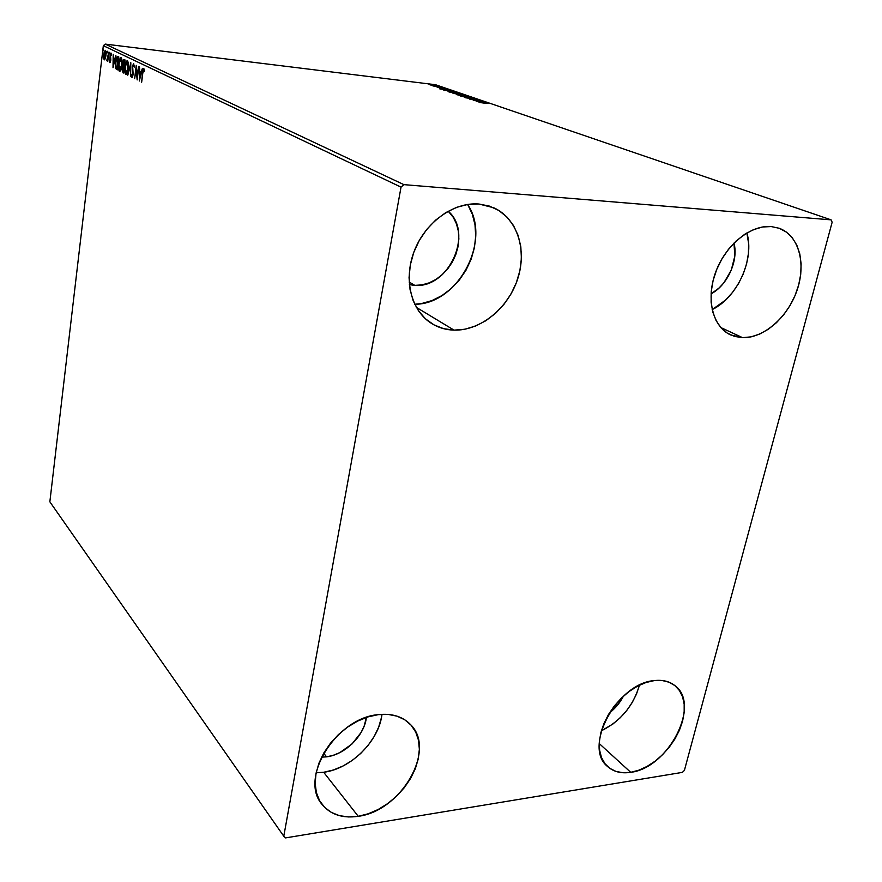 <?xml version="1.0" encoding="UTF-8"?>
<svg xmlns="http://www.w3.org/2000/svg" width="882" height="882" viewBox="0 0 882 882"><rect width="100%" height="100%" fill="white"/><g stroke="black" fill="none" stroke-linecap="round" stroke-linejoin="round"><path stroke-width="1.32" d="M630.729 772.323C621.248 773.768 613.497 771.805 607.5 766.458C582.627 747.043 617.213 683.043 654.334 680.584L662.095 680.496L669.03 682.205L674.895 685.601L679.471 690.562L682.602 696.868L684.178 704.266L684.167 712.48L682.58 721.2L679.482 730.098L675.006 738.851L669.295 747.153L662.569 754.683L655.072 761.199L647.068 766.425L638.855 770.184L630.729 772.323L622.99 772.742L615.934 771.408L609.848 768.354L604.964 763.68L601.491 757.539L599.595 750.163L599.352 741.828L600.796 732.865L603.872 723.648L608.47 714.519L614.401 705.876L621.435 698.059L629.263 691.389L637.587 686.13L646.054 682.481L654.334 680.584C662.603 679.658 669.449 681.323 674.884 685.601C701.311 704.255 668.435 768.079 630.729 772.323L599.264 743.581L630.729 772.323M454.032 330.133C446.027 329.901 438.674 327.773 432.004 323.727C411.288 311.258 403.118 279.792 414.242 251.116C425.19 222.396 453.657 201.89 478.882 204.007L489.356 206.079L498.848 210.5L506.996 217.093L513.511 225.549L518.164 235.549L520.821 246.673L521.394 258.514L519.895 270.631L516.389 282.582L511.02 293.949L503.975 304.323L495.519 313.33L485.949 320.662L475.585 326.031L464.825 329.24L454.032 330.133L443.613 328.677L433.966 324.863L425.477 318.832L418.476 310.762L413.261 300.949L410.075 289.759L409.061 277.621L410.295 265.019L413.735 252.472L419.259 240.477L426.645 229.552L435.587 220.147L445.719 212.639L456.611 207.336L467.813 204.426L478.882 204.007L493.722 207.755C517.348 218.361 527.359 250.168 517.558 279.307C507.944 308.502 480.282 330.86 454.032 330.133L416.337 307.344L454.032 330.133M742.589 337.674L730.539 334.895C712.678 326.759 705.699 298.965 715.71 272.042C725.544 245.075 750.538 224.767 771.188 226.553L779.258 228.284L786.391 232.109L792.334 237.831L796.854 245.229L799.809 253.983L801.11 263.773L800.735 274.203L798.684 284.897L795.079 295.459L790.029 305.525L783.745 314.72L776.436 322.713L768.365 329.218L759.832 333.991L751.133 336.847L742.589 337.674L734.519 336.406L727.242 333.076L721.024 327.784L716.14 320.695L712.788 312.074L711.113 302.25L711.223 291.589L713.108 280.52L716.713 269.484L721.895 258.944L728.466 249.319L736.139 241.018L744.595 234.369L753.504 229.64L762.489 227.005L771.188 226.553L779.192 228.262C798.75 235.296 806.38 263.343 797.085 290.178C787.99 317.057 763.812 338.291 742.589 337.674L720.814 327.542L742.589 337.674M316.142 772.786L323.683 772.268L358.246 816.313C342.459 818.584 330.342 814.56 321.919 804.252C298.855 777.979 336.549 717.772 378.279 714.641L388.091 714.398L397.043 716.162L404.816 719.811L411.122 725.202L415.731 732.104L418.509 740.23L419.358 749.281L418.266 758.917L415.301 768.773L410.571 778.497L404.254 787.747L396.58 796.181L387.815 803.502L378.268 809.444L368.29 813.766L358.246 816.313L348.5 816.952L339.427 815.652L331.378 812.443L324.675 807.405L319.604 800.713L316.384 792.62L315.161 783.425L316.01 773.503L318.909 763.239L323.749 753.063L330.353 743.372L338.423 734.585L347.651 727.055L357.651 721.079L367.992 716.89L378.279 714.641C392.115 713.185 402.953 716.592 410.792 724.839C436.469 750.02 401.112 811.076 358.246 816.313L323.683 772.268L333.418 769.986L343.076 765.973L352.293 760.383L360.738 753.426L368.114 745.378L374.166 736.503L378.665 727.143L381.432 717.628M326.572 756.844L321.555 757.164L326.572 756.844L323.661 753.217L326.572 756.844C345.215 754.661 364.431 735.555 366.405 717.408L364.178 726.062L361.113 732.468L351.918 744.055L339.813 752.6L333.22 755.323L326.572 756.844M414.794 285.36L409.369 284.643L414.794 285.36L409.171 282.086L414.794 285.36C448.673 288.623 474.009 233.113 448.21 211.195L453.238 217.292L456.446 223.808L458.342 231.084L458.861 238.846L458.001 246.784L455.796 254.622L452.334 262.064L447.736 268.845L442.191 274.721L435.884 279.462L429.049 282.89L421.927 284.886L414.794 285.36M283.784 836.224L49.855 501.814L103.326 45.688L401.034 187.127L283.784 836.224L285.559 837.9L682.381 772.378L684.41 770.372L832.145 222.22L831.12 219.861L403.879 184.636L105.245 44.1L435.554 84.727L831.12 219.861L403.879 184.636L401.034 187.127L283.784 836.224L285.559 837.9L682.381 772.378L684.41 770.372L832.145 222.22L831.12 219.861L435.554 84.727L105.245 44.1L103.326 45.688L49.855 501.814L283.784 836.224M105.267 58.752L106.083 53.956L105.52 50.406L104.153 52.203L103.591 57.132L104.153 59.789L105.267 58.752L105.95 55.621L105.245 50.285L103.723 54.53L103.635 57.947L104.274 59.877L105.267 58.752M108.85 52.159L106.689 60.748L107.604 59.921L107.747 61.442L108.85 52.159L106.689 60.748L107.604 59.921L107.747 61.442L108.85 52.159M109.864 62.666L110.812 59.778L110.493 55.026L110.878 54.21L111.275 55.401L111.551 54.629L110.989 53.03L110.151 54.96L110.448 60.185L110.052 61.52L109.699 60.34L109.423 61.045L109.699 62.446L110.746 60.516L110.404 55.533L110.912 54.21L111.275 55.401L111.551 54.629L110.978 53.03L110.096 55.434L109.864 62.666M117.868 56.503L116.402 57.848L115.366 63.813L115.63 68.322L117.273 69.876L118.827 56.966L117.526 56.415C116.523 56.977 115.862 58.84 115.531 62.016L115.729 68.598L117.273 69.876L118.827 56.966L117.868 56.503M125.068 59.976L123.579 59.877L122.774 62.787L122.212 70.891L123.48 73.008L125.068 59.976L124.064 59.524L122.774 62.787L122.3 69.005L123.48 73.008L125.068 59.976M130.834 62.754L127.78 75.191L130.415 65.918L130.591 76.613L130.779 62.721L127.78 75.191L130.415 65.918L130.591 76.613L130.834 62.754M138.474 66.437L137.239 76.348L136.258 65.367L134.615 78.641L136.181 68.917L137.151 79.92L138.816 66.602L137.239 76.348L136.258 65.367L134.615 78.641L136.181 68.917L137.151 79.92L138.474 66.437M142.785 73.283L143.336 70.362L144.218 71.585L144.527 70.637L143.865 68.664L142.917 70.042L141.66 82.202L142.785 73.283L144.064 69.017L143.656 70.042L144.218 71.585L144.527 70.637L143.733 68.631L142.454 72.986L141.66 82.202L142.785 73.283M139.312 81.023L142.421 68.344L141.043 72.236L139.786 71.618L139.499 66.933L139.312 81.023L142.421 68.344L141.043 72.236L139.786 71.618L139.499 66.933L139.312 81.023M133.634 63.736L132.267 66.878L132.708 74.827L132.157 76.293L131.683 74.286L131.33 74.97L131.991 77.649L133.138 73.879L132.664 66.602L133.491 65.114L134.251 67.109L133.502 63.713L132.267 66.878L132.708 74.827L132.135 76.293L131.683 74.286L131.33 74.97L132.002 77.649L133.05 74.937L132.598 67.054L133.403 65.092L134.251 67.109L133.634 63.736M128.21 68.388L128.364 63.702L127.195 60.693L125.299 64.54L124.891 72.589L125.553 74.375L126.545 74.165L128.21 68.388C128.684 64.662 128.408 62.104 127.394 60.737L127.184 60.693C126.06 61.398 125.31 63.438 124.924 66.823C124.45 70.571 124.715 73.129 125.74 74.507L125.928 74.562C127.052 73.868 127.813 71.806 128.21 68.388M121.903 65.268L122.047 60.638L120.911 57.661L119.048 61.486L118.651 69.446L119.302 71.21L120.272 71.001L121.903 65.268C122.366 61.586 122.102 59.061 121.11 57.716L120.911 57.661C119.809 58.366 119.07 60.395 118.684 63.747C118.221 67.451 118.486 69.987 119.489 71.343L119.665 71.387C120.768 70.703 121.518 68.664 121.903 65.268M113.017 67.716L115.862 55.544L114.605 59.292L113.458 58.73L113.194 54.254L113.017 67.716L115.862 55.544L114.605 59.292L113.458 58.73L113.194 54.254L113.028 67.705M109.721 53.526L109.522 52.336L109.181 54.011L109.555 52.336L109.721 53.526M107.361 52.391L107.163 51.2L106.876 53.163L107.196 51.2L107.361 52.391M103.547 50.55L103.359 49.37L103.029 51.024L103.392 49.37L103.547 50.55M431.629 85.267L436.844 85.797L430.747 84.562L436.822 85.819L431.364 84.628L429.005 84.518L431.629 85.267M441.243 87.263L432.908 85.929L441.243 87.263M437.196 87.428L444.715 88.476L437.196 87.428M453.91 91.596L443.756 90.129L453.91 91.596M463.987 95.047L453.017 93.36L463.987 95.047M472.035 97.803L460.338 95.951L469.654 97.505L464.252 97.307L471.958 97.77L460.338 95.951L469.654 97.505L464.252 97.307L472.035 97.803M482.663 101.441L469.841 99.225L477.592 100.25L473.358 100.438L482.663 101.441L469.841 99.225L477.592 100.25L473.358 100.438L482.663 101.441M486.158 103.37L479.135 102.433L486.158 103.37M476.357 101.474L488.154 103.315L483.854 102.544L482.112 101.948L484.086 101.926L476.28 101.452L488.154 103.315L483.854 102.544L482.112 101.948L484.086 101.926L476.357 101.474M476.115 99.148L465.619 97.792L476.115 99.148M464.693 96.359L467.956 96.458L464.946 95.554L456.755 94.672L464.252 96.303L467.427 96.171L456.788 94.639L464.693 96.359M455.895 93.327L459.147 93.448L456.192 92.555L448.045 91.662L454.054 93.084L458.64 93.161L448.078 91.64L455.895 93.327M439.71 88.85L451.11 90.637L446.976 89.898L445.366 89.347L447.35 89.358L439.71 88.85L451.11 90.637L446.976 89.898L445.366 89.347L447.35 89.358L439.71 88.85M441.948 87.649L440.713 87.384L441.948 87.649M438.63 86.513L437.406 86.249L438.63 86.513M433.271 84.683L432.059 84.407L433.271 84.683M623.453 696.152C619.991 702.778 615.316 708.378 609.44 712.932L618.293 704.167L623.453 696.152M733.978 243.101C738.686 260.609 727.441 285.327 711.046 293.86L719.073 287.995L723.902 282.769L731.288 270.113L734.805 256.122L733.978 243.101M323.683 772.268C351.091 768.872 379.051 740.891 381.983 714.321M712.182 309.593L725.368 300.222L732.413 292.57L738.432 283.761L743.206 274.093L746.58 263.927L748.41 253.63L748.62 243.575L746.878 232.947C754.805 259.319 737.341 297.466 712.182 309.593M414.727 304.268L421.706 303.507L432.103 300.542L442.08 295.481L451.286 288.535L459.379 279.958L466.082 270.068L471.153 259.198L474.406 247.754L475.707 236.144L475.001 224.789L472.289 214.094L467.636 204.448C492.189 240.577 457.901 304.566 414.727 304.268M601.348 730.814L612.957 723.979L620.222 717.772L626.716 710.539L632.207 702.546L636.473 694.09L639.461 685.171C633.298 705.975 620.586 721.189 601.348 730.814M478.694 101.739L482.652 102.356L478.694 101.739M458.276 95.069L466.865 96.281L458.276 95.069M454.528 93.525L457.956 94.319L454.506 93.525M458.662 93.944L462.521 94.87L458.629 93.944M449.544 92.07L458.067 93.272L449.544 92.07M453.833 91.783L444.892 90.295L453.833 91.783M441.992 89.115L445.796 89.799L441.992 89.115M431.353 84.727L435.873 85.642L431.353 84.727M144.494 70.428L143.898 70.362L144.494 70.428M140.117 73.096L140.139 71.784L140.117 73.096M141.164 73.471L139.764 73.063L141.164 73.471M139.687 77.781L139.764 73.063L141.131 73.581L139.687 77.781L139.764 73.063L140.723 73.537L139.687 77.781M134.163 65.191L133.491 65.114L134.163 65.191M133.369 65.092L133.877 64.011L133.369 65.092M126.258 74.452L125.641 72.919L126.258 74.452M126.721 62.214L127.581 60.88L126.721 62.214M127.956 62.17L127.24 62.093L127.879 68.223L126.027 73.206L125.244 66.988L127.085 62.049L127.692 62.148M127.879 68.223L126.38 73.052L125.608 72.864L125.156 71.122L125.553 65.147L127.085 62.049L127.912 63.647L127.879 68.223M123.502 72.776L122.885 72.71L123.502 72.776M123.414 67.186L123.491 65.709L123.414 67.186L124.175 67.319L123.315 71.508L122.631 69.138L123.425 67.186M124.836 61.034L124.208 60.979L124.913 61.2L123.987 66.007L123.061 63.317L123.943 60.902L124.583 61.156L124.329 66.051L123.326 65.522L123.105 62.942L124.285 59.954L123.877 60.913L124.516 61.012M122.984 71.343L122.664 68.873L123.502 67.208L122.984 71.343M119.996 71.277L119.401 69.788L119.996 71.277M120.459 59.16L121.297 57.848L120.459 59.16M121.661 59.138L120.955 59.05L121.584 65.114L119.632 70.009L119.004 63.912L120.812 59.017L121.584 59.105M120.878 59.028L121.914 65.158L119.709 70.042L118.883 67.627L119.136 62.975L120.184 59.502L121.407 59.105M117.306 69.634L115.729 68.598L116.424 68.675L116.159 67.671L117.306 69.612M117.108 57.892L117.968 56.547L117.108 57.892M118.695 58.058L118.012 57.98L117.119 68.388L116.038 67.473L115.851 62.17L117.119 57.892L118.695 58.058L117.571 57.815L118.684 58.179L117.119 68.388L115.95 67.252L115.685 64.265L116.314 59.59L117.571 57.815M113.712 64.75L113.436 60.108L114.693 60.582L113.712 64.75M113.789 60.152L113.811 58.896L113.789 60.152M114.715 60.472L114.131 60.185L114.715 60.472M110.305 62.313L110.162 61.542L110.305 62.313M111.022 54.221L111.33 53.416L111.022 54.221M111.529 54.287L110.912 54.21M107.284 60.814L106.689 60.748L107.284 60.814M104.737 59.744L104.407 58.741L104.737 59.744M105.112 51.443L105.62 50.528L105.112 51.443M105.961 51.542L105.256 51.454L105.653 55.467L104.495 58.763L104.032 54.673L105.156 51.432L105.796 51.52M105.134 58.84L104.219 58.554L103.922 56.536L105.167 51.432L105.961 55.511L104.506 58.763M113.436 60.108L114.318 60.538L113.359 64.629L113.436 60.108M401.034 187.127L103.326 45.688L105.245 44.1L403.879 184.636L401.034 187.127M143.634 70.042L144.361 70.119M133.403 65.092L134.119 65.169M127.14 62.06L127.791 62.137M123.491 67.197L124.13 67.275M124.053 60.924L124.649 60.99M119.765 70.053L120.47 70.13M105.156 51.432L105.851 51.52"/></g></svg>
